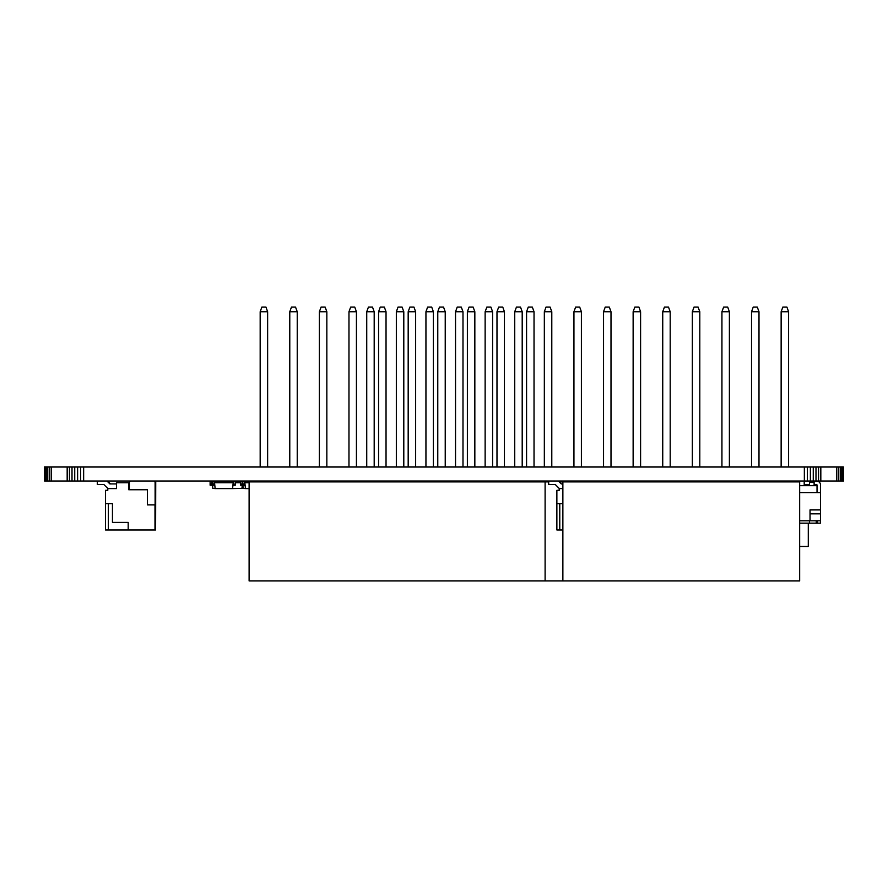 <?xml version="1.0" encoding="UTF-8"?>
<svg xmlns="http://www.w3.org/2000/svg" width="888" height="888" viewBox="0 0 888 888"><rect width="100%" height="100%" fill="white"/><g stroke="black" fill="none" stroke-linecap="round" stroke-linejoin="round"><path stroke-width="1.33" d="M843.4 467.021L843.6 481.007L843.4 467.021L842.801 467.021L842.801 481.007L843.4 481.007M44.6 467.021L44.6 481.007L44.4 467.021L842.801 467.021M841.824 467.021L841.824 481.007L842.801 481.007M840.481 467.021L840.481 481.007L841.824 481.007M838.783 467.021L838.783 481.007L840.481 481.007M836.774 467.021L836.774 481.007L838.783 481.007M820.823 467.021L820.823 481.007L836.774 481.007M818.536 467.021L818.536 481.007L820.823 481.007M815.994 467.021L815.994 481.007L818.536 481.007M813.264 467.021L813.264 481.007L815.994 481.007M810.378 467.021L810.378 481.007L813.264 481.007M807.392 467.021L807.392 481.007L810.378 481.007M804.35 467.021L804.35 481.007L807.392 481.007M83.65 467.021L83.65 481.007L804.35 481.007M80.608 467.021L80.608 481.007L83.65 481.007M77.622 467.021L77.622 481.007L80.608 481.007M74.736 467.021L74.736 481.007L77.622 481.007M72.006 467.021L72.006 481.007L74.736 481.007M69.464 467.021L69.464 481.007L72.006 481.007M67.177 467.021L67.177 481.007L69.464 481.007M51.227 467.021L51.227 481.007L67.177 481.007M49.217 467.021L49.217 481.007L51.227 481.007M47.519 467.021L47.519 481.007L49.217 481.007M46.176 467.021L46.176 481.007L47.519 481.007M45.199 467.021L45.199 481.007L46.176 481.007M44.6 481.007L45.199 481.007M155.611 504.895L154.989 504.895L154.989 529.947L155.611 529.947L155.733 482.173L154.568 481.007M106.96 481.007L109.868 483.916L116.539 483.916L116.539 482.75L116.539 488.578L107.792 488.578L107.792 490.32L106.094 490.32M97.935 484.504L103.863 484.504L97.303 484.504L97.303 481.007L97.303 484.504M107.581 481.007L110.489 483.916M107.792 488.578L107.792 490.32L105.461 490.32L105.461 529.947L128.194 529.947L128.194 522.377L112.454 522.377L112.454 503.729L105.461 503.729L105.461 529.947M129.359 482.75L129.359 489.743L129.359 482.173L130.525 481.007L128.771 482.75L128.771 489.743L147.419 489.743L147.419 504.895L154.989 504.895M107.936 488.578L103.863 484.504L107.936 488.578M109.868 483.916L116.539 483.916L109.868 483.916L116.539 483.916L109.868 483.916L116.539 483.916L109.868 483.916L116.539 483.916L109.868 483.916L116.539 483.916L109.868 483.916L116.539 483.916L109.868 483.916L116.539 483.916L109.868 483.916L116.539 483.916L116.539 488.578M154.989 529.947L128.194 529.947L128.194 522.377M116.539 482.75L128.771 482.75M105.461 490.32L105.461 503.729M155.111 504.895L155.111 482.173L153.946 481.007M112.454 503.729L112.454 522.377M129.359 489.743L128.771 489.743M108.38 503.729L108.38 529.947M319.303 481.873L319.303 481.007L319.303 481.873M376.812 481.873L375.946 481.007M328.96 481.007L329.825 481.873M562.87 488.578L559.196 488.578L559.196 490.32L556.865 490.32L556.865 529.947L556.865 503.729L556.865 529.947L562.87 529.947M561.272 483.916L562.87 483.916L561.272 483.916L562.87 483.916L561.272 483.916L562.87 483.916L561.272 483.916L562.87 483.916L561.272 483.916L562.87 483.916L561.272 483.916L562.87 483.916L561.272 483.916L562.87 483.916L561.272 483.916L562.87 483.916L561.272 483.916L562.87 483.916L561.272 483.916L562.87 483.916L561.272 483.916L562.87 483.916L561.272 483.916L562.87 483.916L561.272 483.916L558.352 481.007M555.255 484.504L559.34 488.578L555.255 484.504L559.34 488.578L555.255 484.504L559.34 488.578L555.255 484.504L559.34 488.578L555.255 484.504L559.34 488.578L555.255 484.504L559.34 488.578L555.255 484.504L559.34 488.578L555.255 484.504L559.34 488.578L555.255 484.504L559.34 488.578L555.255 484.504L559.34 488.578L555.255 484.504L559.34 488.578L555.255 484.504L559.34 488.578L555.255 484.504L548.706 484.504L548.706 481.007L548.706 484.504M559.196 488.578L559.196 490.32L559.196 488.578M556.865 490.32L556.865 503.729L556.865 490.32M562.87 503.729L556.865 503.729M559.773 503.729L559.773 529.947M233.189 482.75L232.956 481.596L228.871 481.585L214.774 481.596L214.541 482.75L216.295 482.75L216.295 481.585L218.859 481.585L218.859 482.75L222.588 482.75L222.588 481.585L225.141 481.585L225.141 482.75L228.871 482.75L228.871 481.585L231.435 481.585L231.435 482.75L233.189 482.75L232.623 488.345L215.107 488.345L214.541 482.75M241.947 488.345L232.367 488.578L241.947 488.345L242.269 485.192M212.776 488.345L215.362 488.578L212.776 488.345L212.443 481.352L213.719 481.352M232.367 488.578L215.362 488.578M231.435 482.75L228.871 482.75M225.141 482.75L222.588 482.75M218.859 482.75L216.295 482.75M259.174 481.873L245.077 481.596L244.844 482.75L246.587 482.75L246.587 481.585L249.151 481.873M249.106 488.345L245.399 488.345L244.844 482.75M243.068 488.345L245.654 488.578L243.068 488.345L242.746 481.352L244.022 481.352M249.106 488.578L245.654 488.578M252.88 481.873L255.444 481.873M249.106 482.75L246.587 482.75M289.477 481.873L275.313 481.873M283.183 481.873L285.747 481.873M279.454 481.873L276.889 481.873M235.287 482.75L238.195 482.75L238.195 481.585L240.415 481.585L235.287 481.596M240.415 482.75L238.195 482.75M466.078 481.873L447.785 481.873M461.949 481.873L464.513 481.873M455.655 481.873L458.219 481.873M451.925 481.873L449.361 481.873M212.443 481.596L212.443 482.75M212.443 485.081L212.21 482.75M242.746 481.596L242.746 482.75M242.746 485.081L242.513 482.75M270.707 481.352L272.405 481.118L272.405 481.873M272.572 481.873L272.405 481.118M274.203 481.352L272.572 481.118M274.203 481.118L273.038 481.873M280.031 481.352L278.399 481.118M280.031 481.118L276.712 481.596M285.858 481.352L284.227 481.118M285.858 481.118L282.539 481.596M233.999 481.352L235.287 481.352L235.287 485.192L232.945 485.192M214.785 485.192L210.112 485.192L210.112 481.352L211.388 481.352M213.731 484.027L212.443 484.027L214.13 484.038L214.13 481.118L211.4 481.118M233.999 484.027L233.056 484.038M214.308 484.038L214.13 481.118M215.939 481.596L214.308 481.118M219.958 481.596L216.117 481.118M221.767 481.596L220.135 481.118M225.785 481.596L221.945 481.118M227.594 481.596L225.963 481.118M231.613 481.596L227.772 481.118M233.422 484.038L233.422 481.118L231.79 481.118M233.422 481.118L233.6 484.038M245.088 485.192L240.415 485.192L240.415 481.352L237.096 481.596M244.022 484.027L242.746 484.027L244.433 484.038L244.433 481.118L240.526 481.118M244.611 484.038L244.433 481.118M246.242 481.596L244.611 481.118M250.261 481.596L246.409 481.118M252.07 481.596L250.438 481.118M256.088 481.596L252.236 481.118M257.897 481.596L256.266 481.118M260.173 481.352L258.064 481.118M451.337 481.352L449.705 481.118M457.165 481.352L455.533 481.007M462.992 481.352L461.36 481.118M274.903 481.873L274.736 481.118M276.534 481.596L274.903 481.118M282.362 481.596L280.73 481.118M288.189 481.596L286.558 481.118M289.777 481.352L288.367 481.118M236.918 481.596L235.287 481.118M447.208 481.873L447.208 481.118L445.51 481.873M447.374 481.873L447.208 481.118M449.006 481.596L447.374 481.118M449.594 481.352L452.625 481.352M454.834 481.596L453.202 481.118M455.422 481.352L458.452 481.352M460.661 481.596L459.029 481.118M461.249 481.352L464.269 481.352M466.489 481.873L466.489 481.118L464.857 481.118M211.4 484.027L210.112 484.027L211.799 484.038L211.799 481.118M211.977 484.038L211.977 481.118M219.436 481.118L217.804 481.118M225.263 481.118L223.632 481.118M231.091 481.118L229.459 481.118M241.691 484.027L240.415 484.027L242.102 484.038L242.102 481.118M241.691 481.352L240.415 481.352M242.28 484.038L242.28 481.118M249.739 481.118L248.107 481.118M255.566 481.118L253.935 481.118M799.666 520.823L810.034 520.823L810.034 509.912L820.523 509.912L820.523 492.696L799.666 492.696M820.523 509.912L820.523 523.187L799.666 523.187M814.118 485.658L814.118 482.406L809.456 482.406L809.456 485.658L809.456 484.726L804.206 484.726L804.206 481.241L816.916 481.241A3.608 3.608 -90 0 1 820.523 484.848L820.523 492.696M817.027 492.696L817.027 485.658L799.666 485.658M817.027 485.658L816.916 484.726L814.118 484.726M788.6 481.241L794.893 481.241L788.6 481.241L794.893 481.241L794.893 481.873M780.13 481.873A3.608 3.608 -90 0 1 781.14 481.396A3.608 3.608 -90 0 0 780.13 481.873A3.608 3.608 -90 0 1 781.14 481.396L781.14 481.873M804.206 481.241L804.206 484.726L804.206 481.241M800.932 523.187L799.7 523.187M801.875 523.187L801.265 523.187M810.034 509.912L810.034 520.823L817.027 520.823L817.027 523.187M820.523 520.823L817.027 520.823M820.523 513.83L810.034 513.83M809.456 523.187L809.456 520.823M816.272 523.187L816.272 520.823M808.291 523.187L808.291 546.497L799.666 546.497M562.87 580.93L799.666 580.93L799.666 481.873L562.87 481.873L562.87 580.93L249.106 580.93L249.106 481.873L545.11 481.873L545.11 580.93M581.396 481.873L581.396 481.007M581.396 467.021L581.396 311.732L579.698 307.07L575.635 307.07L573.937 311.732L581.396 311.732M640.592 481.873L640.592 481.007M640.592 467.021L640.592 311.732L638.894 307.07L634.831 307.07L633.133 311.732L640.592 311.732M699.8 481.873L699.8 481.007M699.8 467.021L699.8 311.732L698.101 307.07L694.039 307.07L692.34 311.732L699.8 311.732M758.996 481.873L758.996 481.007M758.996 467.021L758.996 311.732L757.298 307.07L753.235 307.07L751.537 311.732L758.996 311.732M788.6 481.873L788.6 481.007M788.6 467.021L788.6 311.732L786.901 307.07L782.839 307.07L781.14 311.732L788.6 311.732M729.392 481.873L729.392 481.007M729.392 467.021L729.392 311.732L727.694 307.07L723.631 307.07L721.933 311.732L729.392 311.732M670.196 481.873L670.196 481.007M670.196 467.021L670.196 311.732L668.498 307.07L664.435 307.07L662.737 311.732L670.196 311.732M611 481.873L611 481.007M611 467.021L611 311.732L609.301 307.07L605.239 307.07L603.54 311.732L611 311.732M573.937 481.873L573.937 481.007L573.937 481.873M573.937 467.021L573.937 311.732L573.937 467.021M633.133 481.873L633.133 481.007L633.133 481.873M633.133 467.021L633.133 311.732L633.133 467.021M692.34 481.873L692.34 481.007L692.34 481.873M692.34 467.021L692.34 311.732L692.34 467.021M751.537 481.873L751.537 481.007L751.537 481.873M751.537 467.021L751.537 311.732L751.537 467.021M781.14 467.021L781.14 311.732L781.14 467.021M721.933 481.873L721.933 481.007L721.933 481.873M721.933 467.021L721.933 311.732L721.933 467.021M662.737 481.873L662.737 481.007L662.737 481.873M662.737 467.021L662.737 311.732L662.737 467.021M603.54 481.873L603.54 481.007M603.54 467.021L603.54 311.732M562.87 481.873L559.229 481.873M548.706 481.873L545.11 481.873M374.192 467.021L374.192 311.732L372.494 307.07L368.431 307.07L366.733 311.732L374.192 311.732M433.4 481.873L433.4 481.007M433.4 467.021L433.4 311.732L431.701 307.07L427.639 307.07L425.94 311.732L433.4 311.732M492.596 481.873L492.596 481.007M492.596 467.021L492.596 311.732L490.898 307.07L486.835 307.07L485.137 311.732L492.596 311.732M551.792 467.021L551.792 311.732L550.094 307.07L546.031 307.07L544.333 311.732L551.792 311.732M522.2 481.873L522.2 481.007M522.2 467.021L522.2 311.732L520.501 307.07L516.439 307.07L514.74 311.732L522.2 311.732M462.992 467.021L462.992 311.732L461.294 307.07L457.231 307.07L455.533 311.732L462.992 311.732M403.796 481.873L403.796 481.007M403.796 467.021L403.796 311.732L402.098 307.07L398.035 307.07L396.337 311.732L403.796 311.732M366.733 467.021L366.733 311.732M425.94 481.873L425.94 481.007M425.94 467.021L425.94 311.732M485.137 481.873L485.137 481.007M485.137 467.021L485.137 311.732M544.333 481.873L544.333 481.007M544.333 467.021L544.333 311.732M514.74 481.873L514.74 481.007M514.74 467.021L514.74 311.732M455.533 467.021L455.533 311.732M396.337 481.873L396.337 481.007M396.337 467.021L396.337 311.732M575.635 307.07L573.937 311.732M634.831 307.07L633.133 311.732M694.039 307.07L692.34 311.732M753.235 307.07L751.537 311.732M782.839 307.07L781.14 311.732M723.631 307.07L721.933 311.732M664.435 307.07L662.737 311.732M267.632 481.873L267.632 481.007M267.632 467.021L267.632 311.732L265.934 307.07L261.871 307.07L260.173 311.732L267.632 311.732M326.84 481.873L326.84 481.007M326.84 467.021L326.84 311.732L325.141 307.07L321.079 307.07L319.38 311.732L326.84 311.732M386.036 481.873L386.036 481.007M386.036 467.021L386.036 311.732L384.338 307.07L380.275 307.07L378.577 311.732L386.036 311.732M445.232 481.873L445.232 481.007M445.232 467.021L445.232 311.732L443.534 307.07L439.471 307.07L437.773 311.732L445.232 311.732M504.44 481.873L504.44 481.007M504.44 467.021L504.44 311.732L502.741 307.07L498.679 307.07L496.98 311.732L504.44 311.732M534.032 481.873L534.032 481.007M534.032 467.021L534.032 311.732L532.334 307.07L528.271 307.07L526.573 311.732L534.032 311.732M474.836 481.873L474.836 481.007M474.836 467.021L474.836 311.732L473.138 307.07L469.075 307.07L467.377 311.732L474.836 311.732M415.639 481.873L415.639 481.007M415.639 467.021L415.639 311.732L413.941 307.07L409.879 307.07L408.18 311.732L415.639 311.732M356.432 481.873L356.432 481.007M356.432 467.021L356.432 311.732L354.734 307.07L350.671 307.07L348.973 311.732L356.432 311.732M297.236 481.873L297.236 481.007M297.236 467.021L297.236 311.732L295.538 307.07L291.475 307.07L289.777 311.732L297.236 311.732M260.173 481.873L260.173 481.007M260.173 467.021L260.173 311.732M319.38 481.873L319.38 481.007M319.38 467.021L319.38 311.732M378.577 481.873L378.577 481.007M378.577 467.021L378.577 311.732M437.773 481.873L437.773 481.007M437.773 467.021L437.773 311.732M496.98 481.873L496.98 481.007M496.98 467.021L496.98 311.732M526.573 481.873L526.573 481.007M526.573 467.021L526.573 311.732M467.377 481.873L467.377 481.007M467.377 467.021L467.377 311.732M408.18 481.873L408.18 481.007M408.18 467.021L408.18 311.732M348.973 481.873L348.973 481.007M348.973 467.021L348.973 311.732M289.777 481.873L289.777 481.007M289.777 467.021L289.777 311.732"/></g></svg>
